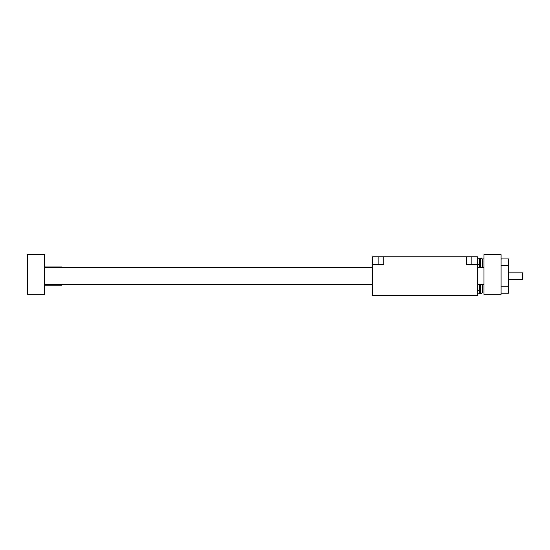 <?xml version="1.0" encoding="UTF-8"?>
<svg xmlns="http://www.w3.org/2000/svg" width="550" height="550" viewBox="0 0 550 550"><rect width="100%" height="100%" fill="white"/><g stroke="black" fill="none" stroke-linecap="round" stroke-linejoin="round"><path stroke-width="0.82" d="M479.641 267.499L479.641 258.252L477.503 258.252M477.503 293.886L479.641 293.886L479.641 284.646M383.749 256.788L477.503 256.788L477.503 295.357L372.501 295.357L372.501 264.289L383.749 264.289L383.749 256.788L372.501 256.788L372.501 264.289M466.249 256.788L466.249 264.289L477.503 264.289M479.641 258.308L480.391 258.308C481.697 258.438 482.412 259.153 482.536 260.452L482.199 267.499M482.199 284.646L482.536 291.692C482.412 292.992 481.697 293.707 480.391 293.831L480.391 284.646M501.071 254.643L483.931 254.643L483.931 294.284L501.071 294.284L501.071 254.643M44.646 254.643L44.646 294.284L27.5 294.284L27.5 254.643L44.646 254.643M501.071 293.212L508.571 293.212L508.571 258.926L501.071 258.926M508.571 272.855L522.5 272.855L522.5 279.283L508.571 279.283M44.646 285.182L61.786 285.182L61.786 284.646M61.786 267.499L61.786 266.963L44.646 266.963M471.873 256.788L471.873 264.289M479.641 264.509L477.503 264.509M479.641 290.51L477.503 290.51M479.641 293.769L477.503 293.769M378.125 256.788L378.125 264.289M480.391 258.308L480.391 267.499M508.571 286.784L501.071 286.784M508.571 265.354L501.071 265.354M481.903 258.926L483.931 258.926M479.641 293.831L480.391 293.831M483.931 267.499L477.503 267.499M372.501 267.499L44.646 267.499M483.931 284.646L477.503 284.646M372.501 284.646L44.646 284.646"/></g></svg>
